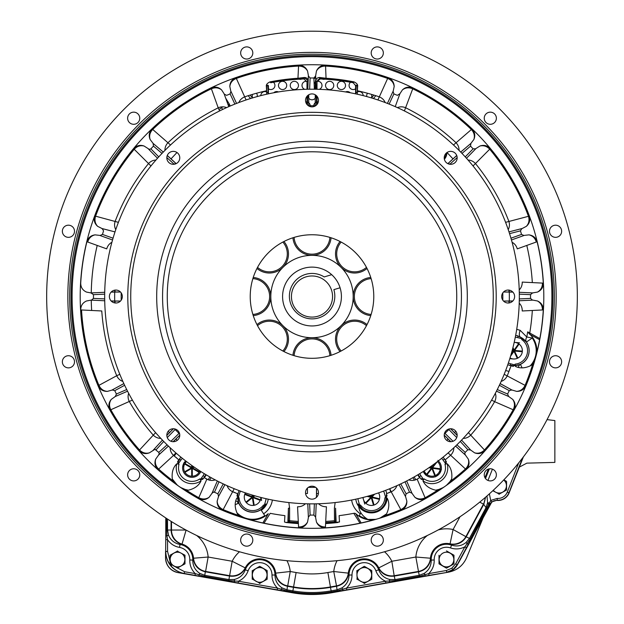 <?xml version="1.0" encoding="UTF-8"?>
<svg xmlns="http://www.w3.org/2000/svg" width="624" height="624" viewBox="0 0 624 624"><rect width="100%" height="100%" fill="white"/><g stroke="black" fill="none" stroke-linecap="round" stroke-linejoin="round"><path stroke-width="0.94" d="M270.8 82.742L270.8 82.742A217.729 217.729 0 0 1 303.943 78.959L304.84 78.047L297.976 78.491A218.486 218.486 0 0 0 270.028 82.111L270.8 82.742A217.729 217.729 0 0 1 303.943 78.959L306.992 81.892L306.992 89.271L306.992 81.892L308.155 80.699L304.84 78.047A1.763 1.435 86 0 1 303.802 77.54C306.275 77.321 307.726 78.374 308.155 80.699L308.389 75.512L307.546 71.035C305.651 67.759 302.656 66.105 298.561 66.074L298.459 65.255A231.676 231.676 0 0 0 236.005 77.68L246.098 99.965M377.902 99.965L387.995 77.68A231.676 231.676 0 0 0 325.541 65.255L326.04 78.257L320.198 77.54C317.725 77.321 316.274 78.374 315.845 80.699L317.008 81.892L317.008 89.271L317.008 81.892L320.057 78.959A217.729 217.729 0 0 1 353.2 82.742L353.972 82.111A218.486 218.486 0 0 0 326.024 78.491L319.16 78.047L320.057 78.959A217.729 217.729 0 0 1 353.2 82.742L355.586 85.628L355.586 93.842L355.586 85.628L353.2 82.742M148.231 148.762L157.513 158.262L148.231 148.762L149.69 149.354L150.891 148.855L153.442 146.117L153.161 143.473L150.119 139.487C149.019 135.868 149.854 132.545 152.615 129.527L151.983 129.004C149.136 132.093 148.512 135.587 150.119 139.487M306.992 104.489L306.992 96.283L306.992 104.489M539.822 338.59L527.686 331.843A218.564 218.564 0 0 1 526.781 336.991L520.166 330.322L516.719 329.308M176.225 453.211L174.307 456.05M177.809 463.164L178.37 461.776A14.945 14.945 0 0 0 177.824 463.187M235.248 504.683L238.758 503.155L237.721 495.643A14.945 14.945 0 0 0 237.65 497.149M383.339 540.095A6.068 6.068 0 0 1 377.27 546.172A6.068 6.068 0 0 1 371.194 540.095A6.068 6.068 0 0 1 377.27 534.027A6.068 6.068 0 0 1 383.339 540.095M252.806 540.095A6.068 6.068 0 0 1 246.73 546.172A6.068 6.068 0 0 1 240.661 540.095A6.068 6.068 0 0 1 246.73 534.027A6.068 6.068 0 0 1 252.806 540.095M139.76 474.841A6.068 6.068 0 0 1 133.692 480.909A6.068 6.068 0 0 1 127.624 474.841A6.068 6.068 0 0 1 133.692 468.772A6.068 6.068 0 0 1 139.76 474.841M496.376 474.841A6.068 6.068 0 0 1 490.308 480.909A6.068 6.068 0 0 1 484.24 474.841A6.068 6.068 0 0 1 490.308 468.772A6.068 6.068 0 0 1 496.376 474.841M561.639 361.803A6.068 6.068 0 0 1 555.563 367.871A6.068 6.068 0 0 1 549.494 361.803A6.068 6.068 0 0 1 555.563 355.727A6.068 6.068 0 0 1 561.639 361.803M74.506 361.803A6.068 6.068 0 0 1 68.437 367.871A6.068 6.068 0 0 1 62.361 361.803A6.068 6.068 0 0 1 68.437 355.727A6.068 6.068 0 0 1 74.506 361.803M74.506 231.262A6.068 6.068 0 0 1 68.437 237.338A6.068 6.068 0 0 1 62.361 231.262A6.068 6.068 0 0 1 68.437 225.194A6.068 6.068 0 0 1 74.506 231.262M561.639 231.262A6.068 6.068 0 0 1 555.563 237.338A6.068 6.068 0 0 1 549.494 231.262A6.068 6.068 0 0 1 555.563 225.194A6.068 6.068 0 0 1 561.639 231.262M496.376 118.225A6.068 6.068 0 0 1 490.308 124.293A6.068 6.068 0 0 1 484.24 118.225A6.068 6.068 0 0 1 490.308 112.156A6.068 6.068 0 0 1 496.376 118.225M139.76 118.225A6.068 6.068 0 0 1 133.692 124.293A6.068 6.068 0 0 1 127.624 118.225A6.068 6.068 0 0 1 133.692 112.156A6.068 6.068 0 0 1 139.76 118.225M252.806 52.97A6.068 6.068 0 0 1 246.73 59.038A6.068 6.068 0 0 1 240.661 52.97A6.068 6.068 0 0 1 246.73 46.894A6.068 6.068 0 0 1 252.806 52.97M383.339 52.97A6.068 6.068 0 0 1 377.27 59.038A6.068 6.068 0 0 1 371.194 52.97A6.068 6.068 0 0 1 377.27 46.894A6.068 6.068 0 0 1 383.339 52.97M46.667 296.533A265.333 265.333 0 0 1 312 31.2A265.333 265.333 0 0 1 577.333 296.533A265.333 265.333 0 0 1 312 561.865A265.333 265.333 0 0 1 46.667 296.533M556.156 296.533A244.156 244.156 0 0 1 312 540.688A244.156 244.156 0 0 1 67.844 296.533A244.156 244.156 0 0 1 312 52.377A244.156 244.156 0 0 1 556.156 296.533M71.074 296.533A240.926 240.926 0 0 1 312 55.606A240.926 240.926 0 0 1 552.926 296.533A240.926 240.926 0 0 1 312 537.459A240.926 240.926 0 0 1 71.074 296.533M551.905 296.533A239.905 239.905 0 0 0 312 56.628A239.905 239.905 0 0 0 72.095 296.533A239.905 239.905 0 0 0 312 536.437A239.905 239.905 0 0 0 551.905 296.533M543.8 296.533A231.8 231.8 0 0 1 312 528.333A231.8 231.8 0 0 1 80.2 296.533A231.8 231.8 0 0 1 312 64.732A231.8 231.8 0 0 1 543.8 296.533M468.39 432.643L484.466 449.99C481.541 452.86 478.257 453.812 474.599 452.837L470.512 449.935L467.86 449.74L465.208 452.392L464.747 453.547L465.403 455.044L455.59 446.082M453.827 447.751A9.415 8.135 -47.6 0 1 450.45 455.395A210.725 210.725 0 0 1 445.154 459.857L446.441 461.807L445.637 463.741A214.055 214.055 0 0 1 444.982 464.264L447.205 463.772A15.764 15.764 0 0 1 422.908 480.784L424.133 478.865A214.055 214.055 0 0 1 423.423 479.302L421.333 479.396L419.936 477.516A210.725 210.725 0 0 1 417.136 479.154A9.415 8.135 -23.4 0 1 408.806 479.864M224.921 484.684L218.564 496.353L217.877 493.779L213.829 491.985L212.066 493.178L209.141 497.258C206.006 499.364 202.589 499.543 198.892 497.78L198.572 498.545C202.363 500.362 205.889 499.933 209.141 497.258M180.898 457.142L179.377 459.053L180.898 460.122L178.363 463.741L177.559 461.807L178.846 459.857A210.725 210.725 0 0 1 173.55 455.395L158.036 469.646A231.676 231.676 0 0 0 177.083 484.871L172.318 478.99A22.597 22.597 0 0 0 174.08 481.658A230.849 230.849 0 0 1 158.582 469.03M205.92 474.661L204.641 476.744L203.112 475.675A13.564 13.564 0 0 0 204.274 473.671M168.41 446.082L158.597 455.044L159.253 453.547L158.792 452.392L154.986 449.28L149.401 452.837C145.743 453.812 142.459 452.86 139.534 449.99L155.61 432.643M505.596 222.347L528.458 216.302C529.628 220.225 528.918 223.571 526.344 226.34L522.304 228.454L508.989 231.878L521.859 228.595L520.447 230.849L509.558 233.641M453.484 144.986L471.385 129.527C474.146 132.545 474.981 135.868 473.881 139.487L470.839 143.473L470.558 146.117L473.109 148.855L475.769 148.762L466.471 158.254L475.769 148.762M473.881 139.487C475.488 135.603 474.872 132.109 472.017 129.004L471.346 129.496L471.916 128.903A231.676 231.676 0 0 0 413.018 88.039L404.399 110.939M397.433 107.632A9.415 8.135 19.9 0 1 405.787 107.827A210.725 210.725 0 0 1 455.902 142.6A9.415 8.135 -130.4 0 1 459.022 150.353M456.76 155.438L447.837 163.644M447.034 152.506L452.962 158.863M413.018 88.039L412.612 88.756C408.814 87.22 405.413 87.602 402.41 89.903L399.922 93.717L395.234 106.649M412.877 87.976C408.985 86.393 405.499 87.032 402.41 89.903M150.953 165.961L133.622 148.699A231.676 231.676 0 0 0 94.786 215.966L118.404 222.347M155.922 160.064A9.415 8.135 -44.4 0 0 148.403 163.714A210.725 210.725 0 0 0 115.175 221.263A9.415 8.135 -75.6 0 0 115.775 229.601M100.027 235.505L112.538 239.983L100.027 235.505L102.461 234.429L103.553 230.849L102.141 228.595L97.656 226.34C95.082 223.571 94.372 220.225 95.542 216.302M102.141 228.595L115.011 231.894L101.696 228.454M133.715 148.59L134.285 149.191C137.101 146.219 140.353 145.158 144.043 146C140.057 144.667 136.617 145.532 133.715 148.59L133.622 148.699M147.888 148.442L144.043 146M228.782 106.642L224.078 93.717L221.59 89.903C218.517 87.04 215.03 86.393 211.123 87.976L211.341 88.78L210.982 88.039A231.676 231.676 0 0 0 152.084 128.903L170.516 144.986M221.59 89.903C218.587 87.602 215.186 87.22 211.388 88.756L218.213 107.827A9.415 8.135 -19.9 0 1 226.567 107.632M307.78 89.248L308.389 75.98L310.128 77.992L313.872 77.992L315.611 75.98L316.454 71.035C318.349 67.759 321.344 66.105 325.439 66.074M314.379 89.224L313.872 77.992M298.561 66.074L297.96 78.257A218.72 218.72 0 0 0 269.989 81.884C267.134 83.218 265.941 84.809 266.393 86.642L266.581 90.761A210.725 210.725 0 0 0 244.889 96.782A9.415 8.135 -25.1 0 0 238.836 102.547M236.223 78.468C232.456 80.067 230.318 82.742 229.819 86.494L230.755 90.956L236.574 103.412L230.755 90.956M297.96 78.257L303.802 77.54M218.993 109.59L222.69 106.837M221.77 107.968L222.604 109.473M230.053 106.096L229.811 105.097A7.059 2.863 159.7 0 1 228.392 105.565M229.811 105.097L229.297 104.029A7.059 3.159 150 0 1 228.056 104.637M229.297 104.029L225.865 98.444A7.059 4.852 150 0 1 225.826 98.467M248.586 519.363L256.16 519.433A22.597 22.597 0 0 1 246.168 518.786A22.597 22.597 0 0 0 248.586 519.363A231.676 231.676 0 0 0 298.459 527.81L298.607 527.818C302.812 527.795 305.791 525.86 307.546 522.031C305.651 525.307 302.656 526.96 298.561 526.991L297.562 506.758A9.415 8.135 177.4 0 0 305.362 503.747M307.765 503.81L308.389 517.553L307.546 522.031M309.621 503.841L310.128 515.073L308.389 517.085L307.78 503.818M519.215 289.895A9.415 8.135 -87.4 0 0 522.226 282.095L542.459 283.093C542.428 287.188 540.774 290.183 537.498 292.079L532.553 292.921L530.54 294.661L519.308 294.154M529.214 215.966L528.458 216.302L529.214 215.966A231.676 231.676 0 0 0 490.378 148.699L489.746 149.23L490.285 148.59C487.399 145.532 483.959 144.674 479.957 146C483.647 145.158 486.899 146.219 489.715 149.191L473.047 165.961M526.344 226.34C529.487 223.564 530.462 220.147 529.261 216.107M468.078 160.064A9.415 8.135 -135.6 0 1 475.597 163.714A210.725 210.725 0 0 1 508.825 221.263A9.415 8.135 -104.4 0 1 508.225 229.601M479.957 146L476.112 148.442M510.947 238.196L521.539 234.429L523.973 235.505L511.454 239.959L523.973 235.505M537.498 292.079C541.32 290.339 543.247 287.36 543.286 283.14L543.278 282.992A231.676 231.676 0 0 0 537.131 241.862L537.092 241.714C535.844 237.705 533.122 235.42 528.949 234.866C532.631 235.716 535.088 238.103 536.32 242.003L517.265 248.875A9.415 8.135 -109.6 0 0 512.101 242.299M528.949 234.866L524.417 235.373M508.981 290.113L508.981 291.985L503.537 291.985M512.788 292.024L508.981 291.985M503.513 292.016L512.866 292.102M502.819 292.859L502.819 293.779L502.289 293.779M502.289 299.286L502.819 299.286L502.819 293.779M502.819 299.286L502.819 300.206M519.308 298.912L530.54 298.405L532.553 300.144L519.285 300.752L532.553 300.144M504.184 374.314L525.806 385.749A231.676 231.676 0 0 0 535.127 358.894A22.597 22.597 0 0 0 536.414 354.089A231.676 231.676 0 0 0 543.278 310.073L543.286 309.925C543.262 305.721 541.328 302.741 537.498 300.986C540.774 302.882 542.428 305.877 542.459 309.972L522.226 310.97A9.415 8.135 -92.6 0 0 519.215 303.17M537.498 300.986L533.021 300.144M512.866 300.963L503.513 301.049M503.537 301.08L512.788 301.041M508.981 301.08L508.981 302.952M501.158 381.404A9.415 8.135 118.6 0 0 507.281 375.718A210.725 210.725 0 0 0 511.009 365.812L513.287 366.35L514.831 364.939L510.557 363.792L510.097 365.5A15.327 15.327 0 0 1 507.803 364.681M500.152 383.612L511.82 389.969L509.246 390.655L507.608 394.017L508.646 396.466L512.725 399.391C514.831 402.527 515.011 405.943 513.248 409.64L514.012 409.96C515.83 406.169 515.401 402.644 512.725 399.391M497.289 389.555L507.608 394.017M485.113 450.497L484.497 449.951L485.113 450.497A231.676 231.676 0 0 0 513.934 410.085L494.621 401.669A9.415 8.135 113.4 0 0 495.331 393.338M474.599 452.837C478.538 454.303 482.009 453.562 485.012 450.606M316.22 503.818L315.611 517.553L316.454 522.031C318.193 525.853 321.173 527.779 325.393 527.818L325.541 527.81A231.676 231.676 0 0 0 375.406 519.363A22.597 22.597 0 0 0 380.18 517.951L386.568 513.88A22.597 22.597 0 0 1 380.18 517.951A231.676 231.676 0 0 0 401.216 510.338L391.186 491.813A210.725 210.725 0 0 1 386.443 493.67L387.036 495.932L385.663 497.507A214.055 214.055 0 0 1 384.891 497.796L387.153 498.038A15.764 15.764 0 0 1 358.714 506.454C359.237 511.633 362.279 515.962 367.832 519.433L375.406 519.363A22.597 22.597 0 0 1 367.832 519.433M386.568 513.88C389.337 507.983 389.532 502.694 387.153 498.038M385.663 497.507L384.415 493.272A13.564 13.564 0 0 0 383.565 491.111M357.942 498.701A13.564 13.564 0 0 0 358.402 500.978L359.658 505.214A214.055 214.055 0 0 0 360.485 505.027A13.494 13.494 0 0 0 384.891 497.796M367.021 501.322A6.068 6.068 0 0 0 367.45 501.735M372.84 503.022A6.068 6.068 0 0 0 373.417 502.858M377.231 498.841A6.068 6.068 0 0 0 377.372 498.264M315.674 487.352L308.326 487.352M307.453 488.069L307.453 493.514L305.581 493.514M234.218 488.717L222.784 510.338A231.676 231.676 0 0 0 243.82 517.943L237.432 513.88C234.655 507.944 234.468 502.663 236.847 498.03L239.109 497.796A214.055 214.055 0 0 1 238.337 497.507L236.964 495.932L237.557 493.67A210.725 210.725 0 0 1 232.814 491.813A9.415 8.135 -151.4 0 1 227.128 485.69M266.058 498.701A13.564 13.564 0 0 1 265.598 500.978L264.342 505.214A214.055 214.055 0 0 1 263.515 505.019A13.494 13.494 0 0 1 239.109 497.796M240.435 491.111A13.564 13.564 0 0 0 239.585 493.272L238.337 497.507M247.026 494.692A6.068 6.068 0 0 0 246.815 495.253M247.697 500.721A6.068 6.068 0 0 0 248.079 501.181M253.25 503.162A6.068 6.068 0 0 0 253.843 503.069M258.149 499.574A6.068 6.068 0 0 0 258.359 499.013M222.643 510.284L223.049 509.558C219.391 507.733 217.417 504.933 217.152 501.158C217.043 505.362 218.876 508.404 222.643 510.284L222.784 510.338M218.564 496.353L217.152 501.158M177.083 484.871A22.597 22.597 0 0 0 181.163 487.726A231.676 231.676 0 0 0 198.448 498.467L206.864 479.154A9.415 8.135 -156.6 0 0 215.194 479.864M157.927 469.544L158.543 468.998C155.672 466.073 154.721 462.79 155.696 459.131C154.229 463.07 154.97 466.541 157.927 469.544L158.036 469.646M173.207 441.698L175.929 439.039L177.247 440.357M175.89 452.923L173.55 455.395A9.415 8.135 -132.4 0 1 170.173 447.751M81.541 309.972L80.722 310.073A231.676 231.676 0 0 0 98.194 385.749L116.719 375.718A210.725 210.725 0 0 1 101.774 310.97L81.541 309.972M98.194 385.749L98.249 385.889C100.121 389.649 103.155 391.482 107.375 391.381L111.766 390.172L123.848 383.612M98.249 385.889L98.974 385.476C100.799 389.142 103.6 391.115 107.375 391.381M119.816 374.314L116.719 375.718A9.415 8.135 -118.6 0 0 122.842 381.404M115.019 290.113L115.019 291.985L111.212 292.024M104.692 294.154L93.46 294.661L90.979 292.921L104.723 292.297L91.447 292.921M111.134 292.102L120.487 292.016M121.181 300.206L121.181 292.859M91.447 300.144L104.723 300.768L91.447 300.144L93.46 298.405L104.692 298.912M111.212 301.041L115.019 301.08L115.019 302.952M120.487 301.049L111.134 300.963M127.546 391.186L115.354 396.466L116.392 394.017L114.754 390.655L112.18 389.969M116.392 394.017L126.711 389.555M132.389 400.085L110.066 410.085A231.676 231.676 0 0 0 138.887 450.497L139.534 449.99M168.176 431.285L169.494 432.604L166.834 435.326M128.669 393.338A9.415 8.135 -113.4 0 0 129.379 401.669A210.725 210.725 0 0 0 153.137 434.975A9.415 8.135 -137.6 0 0 160.781 438.36M109.988 409.96L110.752 409.64C108.989 405.943 109.169 402.527 111.275 399.391C108.607 402.628 108.178 406.154 109.988 409.96L110.066 410.085M115.354 396.466L111.275 399.391M170.96 441.262L179.018 433.407L175.126 429.515L167.271 437.572M158.597 455.044L155.696 459.131M206.864 479.154A210.725 210.725 0 0 1 204.064 477.516L202.667 479.396L200.577 479.302A214.055 214.055 0 0 1 199.867 478.865L201.084 480.784A15.764 15.764 0 0 1 176.795 463.772L179.018 464.264A214.055 214.055 0 0 1 178.363 463.741M176.795 463.772C173.066 467.407 171.577 472.477 172.318 478.99M179.041 486.408A22.597 22.597 0 0 0 181.163 487.726L185.211 489.45A22.597 22.597 0 0 0 188.323 490.191C194.665 488.686 198.916 485.55 201.084 480.784M198.845 497.749A230.849 230.849 0 0 1 185.211 489.45L188.323 490.191M200.577 479.302L203.112 475.675M318.638 503.747A9.415 8.135 -177.4 0 0 326.438 506.758L325.439 526.991C321.344 526.96 318.349 525.307 316.454 522.031M315.611 517.085L313.872 515.073L314.379 503.841M316.508 497.32L316.547 493.514L318.419 493.514M316.516 488.046L316.43 497.398M396.872 485.69A9.415 8.135 -28.6 0 1 391.186 491.813L389.782 488.717M406.848 501.158C406.583 504.933 404.609 507.733 400.951 509.558L401.357 510.284C405.116 508.412 406.949 505.378 406.848 501.158L405.639 496.766L399.079 484.684M417.136 479.154L425.108 497.78C421.411 499.543 417.994 499.364 414.859 497.258L411.934 493.178L409.484 492.141L406.123 493.779L405.436 496.353M425.155 497.749L425.552 498.467A231.676 231.676 0 0 0 442.837 487.726L438.789 489.45A22.597 22.597 0 0 1 435.677 490.199L438.789 489.45A230.849 230.849 0 0 1 425.155 497.749L425.552 498.467M414.859 497.258C418.096 499.925 421.621 500.354 425.428 498.545M444.951 486.416A22.597 22.597 0 0 1 442.837 487.726A22.597 22.597 0 0 0 446.909 484.871A231.676 231.676 0 0 0 465.964 469.646L466.073 469.544C469.03 466.557 469.771 463.086 468.304 459.131C469.279 462.79 468.328 466.073 465.457 468.998L448.11 452.923M445.154 459.857L443.102 457.142M445.637 463.741L443.102 460.122A13.564 13.564 0 0 0 441.62 458.344M418.08 474.661L419.359 476.744L420.888 475.675L423.423 479.302M444.623 459.053L443.102 460.122M444.226 435.185L448.071 439.039L446.753 440.357M448.071 439.039L450.793 441.698M468.304 459.131L465.403 455.044M444.608 433.033L453.04 441.262M456.729 437.572L448.5 429.14M455.824 431.285L454.506 432.604L450.653 428.758M491.611 400.085L494.621 401.669A210.725 210.725 0 0 1 470.863 434.975A9.415 8.135 -42.4 0 1 463.219 438.36M457.166 435.326L454.506 432.604M508.646 396.466L496.454 391.186M511.82 389.969L516.625 391.381C520.4 391.115 523.201 389.142 525.026 385.476M515.642 335.447A15.327 15.327 0 0 1 518.029 335.891L517.577 337.592A13.564 13.564 0 0 0 515.299 337.186M517.577 337.592L521.851 338.738A214.055 214.055 0 0 1 521.687 339.542A13.494 13.494 0 0 1 515.096 364.127A214.055 214.055 0 0 1 514.831 364.939M517.795 345.899A6.068 6.068 0 0 0 517.304 345.556M516.352 356.32A6.068 6.068 0 0 0 516.89 356.062M520.081 351.523A6.068 6.068 0 0 0 520.127 350.93M535.127 358.894L531.227 365.391C525.361 368.316 520.088 368.644 515.401 366.389L515.096 364.127M516.625 391.381C520.829 391.49 523.871 389.657 525.751 385.889L525.806 385.749M465.964 469.646L465.457 468.998M465.418 469.03A230.849 230.849 0 0 1 449.92 481.658L451.682 478.99A22.597 22.597 0 0 1 449.92 481.658L446.909 484.871M451.682 478.99C452.431 472.516 450.941 467.438 447.205 463.772M422.908 480.784C425.053 485.527 429.304 488.67 435.677 490.199M313.872 515.073L310.128 515.073M308.389 517.085L308.389 517.553M243.82 517.943A22.597 22.597 0 0 0 246.16 518.786A22.597 22.597 0 0 1 237.432 513.88M236.769 512.632A22.144 22.144 0 0 0 264.802 515.603L260.91 509.714A15.093 15.093 0 0 1 238.758 503.155A7.059 4.774 157.4 0 0 235.81 500.986M237.658 497.562A14.945 14.945 0 0 0 265.871 503.981L260.91 509.714M239.132 490.628A14.945 14.945 0 0 0 237.721 495.643A7.059 3.432 -173.8 0 0 237.362 494.411M235.786 492.991A7.059 3.432 -173.8 0 0 232.955 491.868M201.287 479.614A14.945 14.945 0 0 0 202.418 478.616A7.059 3.432 45.3 0 1 203.611 478.124M205.702 478.483A7.059 3.432 45.3 0 1 207.792 479.599M202.418 478.616L201.31 479.622M179.767 459.326A14.945 14.945 0 0 0 178.37 461.776A7.059 3.432 -155.3 0 0 178.425 460.489M177.38 458.648A7.059 3.432 -155.3 0 0 175.048 456.69M209.516 480.16L211.201 477.703M262.86 522.935L268.265 513.669L265.668 515.783A22.799 22.799 0 0 1 250.06 519.776M336.102 521.188L335.572 520.712L335.572 508.186L336.102 521.188A1.178 1.178 -47.9 0 1 335.041 522.358L339.495 522.015L339.097 515.642A220.779 220.779 0 0 0 353.785 513.318L360.001 523.177M335.572 520.712A1.178 1.178 -47.9 0 1 334.511 521.882L335.041 522.358M335.15 502.562L334.394 508.186L334.511 521.882A226.473 226.473 0 0 1 325.658 522.592M298.288 521.414A225.295 225.295 0 0 1 289.606 520.712L289.489 521.882A1.178 1.178 47.9 0 1 288.428 520.712L287.898 521.188L288.428 508.186L288.428 520.712L289.606 520.712L289.606 508.186L288.428 508.186M298.381 523.411A227.292 227.292 0 0 1 286.049 522.335L288.959 522.358A1.178 1.178 47.9 0 1 287.898 521.188M288.959 522.358L289.489 521.882A226.473 226.473 0 0 0 298.342 522.592M286.049 522.335L286.026 522.491A227.448 227.448 0 0 0 298.389 523.575M263.999 523.177L270.215 513.318A220.779 220.779 0 0 0 284.903 515.642L284.505 522.015L286.026 522.491M361.132 522.935L355.735 513.669L358.332 515.783A22.799 22.799 0 0 0 373.932 519.776M353.785 513.318A2.356 2.036 -19.2 0 1 355.735 513.669M366.623 518.755A22.144 22.144 0 0 1 359.198 515.603L360.984 512.889M362.723 510.268L363.09 509.714L358.129 503.981A14.945 14.945 0 0 0 386.342 497.57M386.373 497.57L385.242 503.155L385.866 503.42M386.35 497.149A14.945 14.945 0 0 0 386.279 495.643L386.373 497.133M386.279 495.643A7.059 3.432 -6.2 0 1 386.638 494.411M388.214 492.991A7.059 3.432 -6.2 0 1 391.045 491.868M363.09 509.714A15.093 15.093 0 0 0 385.242 503.155A7.059 4.774 22.6 0 1 386.498 501.704M412.799 477.703L414.484 480.16M522.07 367.809L520.455 364.361L514.917 365.641A14.945 14.945 0 0 0 517.936 336.258M518.372 367.349A7.059 4.774 65.9 0 1 520.455 364.361A15.093 15.093 0 0 0 526.438 342.053L532.225 338.013L526.781 336.991A7.059 4.774 -35.8 0 0 526.438 342.053L520.58 337.241A7.059 3.432 -64.7 0 1 520.166 330.322M373.394 98.506L375.827 95.706M371.717 94.442L371.717 97.828L373.784 95.066M250.216 95.066L252.338 97.82A207.48 207.48 0 0 0 252.283 97.828L252.283 94.442M530.002 366.07A22.144 22.144 0 0 0 532.225 338.013A224.094 224.094 0 0 0 532.389 337.116A22.799 22.799 0 0 1 536.788 352.607M532.389 337.116L530.213 334.573L539.612 339.729M529.846 334.464L527.686 331.843M514.472 365.656L512.975 365.594A14.945 14.945 0 0 0 514.488 365.633M510.198 365.126A14.945 14.945 0 0 0 512.975 365.594A7.059 3.432 94.7 0 0 511.75 365.992M510.377 367.598A7.059 3.432 94.7 0 0 509.332 370.461M505.666 370.539L508.981 371.374M422.69 479.622L421.582 478.616A14.945 14.945 0 0 0 422.713 479.614M446.176 463.187A14.945 14.945 0 0 0 445.63 461.776L446.191 463.164M445.63 461.776A7.059 3.432 -24.7 0 1 445.575 460.489M248.173 95.706L250.606 98.506M315.674 105.713L308.326 105.713M385.164 102.547A9.415 8.135 25.1 0 0 379.111 96.782A210.725 210.725 0 0 0 357.419 90.761L357.607 86.642C358.059 84.809 356.866 83.226 354.011 81.884A218.72 218.72 0 0 0 326.04 78.257M388.136 77.727L387.777 78.468C391.544 80.067 393.682 82.742 394.181 86.494C394.033 82.298 392.02 79.373 388.136 77.727L387.995 77.68M393.245 90.956L387.41 103.412L393.245 90.956L394.181 86.494M393.065 91.385L393.9 93.912L389.134 104.091M355.852 93.896L356.164 85.145L355.586 85.628M315.611 75.98L316.22 89.248M316.43 95.667L316.516 105.019M357.349 94.232L357.349 85.628L356.148 85.628M357.349 85.628L357.193 84.419M320.089 78.109L320.112 77.524M315.884 81.892L315.245 81.892L315.245 89.232M268.414 85.628L268.414 93.842L268.414 85.628L267.836 85.145L268.148 93.896M266.807 84.419L266.651 85.628L267.852 85.628M303.896 77.641L303.911 78.109M307.484 105.019L307.57 95.667M308.389 75.98L308.389 75.512M234.866 104.091L230.1 93.912L230.935 91.385M176.966 152.506L171.038 158.863L167.24 155.438M219.601 110.939L218.213 107.827A210.725 210.725 0 0 0 168.098 142.6A9.415 8.135 -49.6 0 0 164.978 150.353M174.174 164.252L166.842 157.56M102.461 234.429L113.053 238.196M111.899 242.299A9.415 8.135 -70.4 0 0 106.735 248.875L87.68 242.003C88.912 238.103 91.369 235.716 95.051 234.866C90.886 235.412 88.171 237.697 86.908 241.714L86.869 241.862A231.676 231.676 0 0 0 80.722 282.992L80.714 283.14C80.738 287.344 82.672 290.324 86.502 292.079L90.979 292.921M99.583 235.373L95.051 234.866M94.786 215.966L94.739 216.107C93.53 220.132 94.505 223.54 97.656 226.34M224.258 94.146L226.637 95.339L230.1 93.912M236.005 77.68L235.864 77.727C231.988 79.357 229.975 82.282 229.819 86.494M307.546 71.035C305.807 67.213 302.827 65.286 298.607 65.247L298.459 65.255M325.541 65.255L325.393 65.247C321.188 65.27 318.209 67.205 316.454 71.035M393.9 93.912L397.363 95.339L399.922 93.717M522.304 228.454L521.859 228.595M520.447 230.849L521.539 234.429M530.54 294.661L530.54 298.405M138.887 450.497L138.988 450.606C141.976 453.562 145.447 454.303 149.401 452.837M90.979 300.144L86.502 300.986C82.68 302.726 80.753 305.705 80.714 309.925L80.722 310.073M93.46 298.405L93.46 294.661M457.158 157.56L449.826 164.252M446.901 152.591L444.382 159.253A10 10 0 0 0 446.901 152.591M289.606 508.186L288.85 502.562M333.684 78.889A4.118 4.118 0 0 0 334.597 79.217M335.611 79.326A4.118 4.118 0 0 0 336.57 79.193M322.288 79.053A4.118 4.118 0 0 0 324.831 79.186M313.911 78.858A4.118 4.118 0 0 0 315.666 77.087M299.169 79.186A4.118 4.118 0 0 0 301.712 79.053M287.43 79.193A4.118 4.118 0 0 0 288.389 79.326M289.403 79.217A4.118 4.118 0 0 0 290.316 78.889M307.889 95.386A4.118 4.118 0 0 0 312 99.801A4.118 4.118 0 0 0 316.111 95.386M350.579 82.251A4.118 4.118 0 0 0 351.304 89.107A4.118 4.118 0 0 0 355.586 88.787M337.295 85.441A4.118 4.118 0 0 0 341.414 89.56A4.118 4.118 0 0 0 345.532 85.441A4.118 4.118 0 0 0 341.414 81.323A4.118 4.118 0 0 0 337.295 85.441M325.533 85.441A4.118 4.118 0 0 0 329.651 89.56A4.118 4.118 0 0 0 333.77 85.441A4.118 4.118 0 0 0 329.651 81.323A4.118 4.118 0 0 0 325.533 85.441M314.301 87.477A4.118 4.118 0 0 0 316.212 89.209M319.231 89.333A4.118 4.118 0 0 0 322 85.441A4.118 4.118 0 0 0 317.047 81.409M306.953 81.409A4.118 4.118 0 0 0 302 85.441A4.118 4.118 0 0 0 304.769 89.333M290.23 85.441A4.118 4.118 0 0 0 294.349 89.56A4.118 4.118 0 0 0 298.467 85.441A4.118 4.118 0 0 0 294.349 81.323A4.118 4.118 0 0 0 290.23 85.441M278.468 85.441A4.118 4.118 0 0 0 282.586 89.56A4.118 4.118 0 0 0 286.705 85.441A4.118 4.118 0 0 0 282.586 81.323A4.118 4.118 0 0 0 278.468 85.441M266.854 84.326A4.118 4.118 0 0 0 266.705 85.628M268.414 88.787A4.118 4.118 0 0 0 274.934 85.441A4.118 4.118 0 0 0 273.421 82.251M268.133 93.085A4.118 4.118 0 0 0 260.816 95.628M310.229 105.713A4.118 4.118 0 0 0 307.492 102.032M306.992 101.891A4.118 4.118 0 0 0 305.69 101.821M318.31 101.821A4.118 4.118 0 0 0 317.008 101.891M316.508 102.032A4.118 4.118 0 0 0 313.771 105.713M315.791 81.892A4.118 4.118 0 0 0 314.129 83.741M278.437 91.946A4.118 4.118 0 0 0 273.796 92.758M350.204 92.758A4.118 4.118 0 0 0 345.563 91.946M363.184 95.628A4.118 4.118 0 0 0 355.867 93.085M367.505 93.249A4.118 4.118 0 0 0 366.818 96.587M256.495 93.249A4.118 4.118 0 0 1 257.182 96.587M312 325.946A29.414 29.414 0 0 0 341.414 296.533A29.414 29.414 0 0 0 312 267.119A29.414 29.414 0 0 0 282.586 296.533A29.414 29.414 0 0 0 312 325.946M312 255.349A41.184 41.184 0 0 0 270.816 296.533A41.184 41.184 0 0 0 312 337.717A41.184 41.184 0 0 0 353.184 296.533A41.184 41.184 0 0 0 312 255.349M312 358.309A61.776 61.776 0 0 0 373.776 296.533A61.776 61.776 0 0 0 312 234.757A61.776 61.776 0 0 0 250.224 296.533A61.776 61.776 0 0 0 312 358.309M312 480.737A184.205 184.205 0 0 0 496.205 296.533A184.205 184.205 0 0 0 312 112.328A184.205 184.205 0 0 0 127.795 296.533A184.205 184.205 0 0 0 312 480.737M173.3 151.367A6.474 6.474 0 0 1 179.774 157.833A6.474 6.474 0 0 1 173.3 164.307A6.474 6.474 0 0 1 166.834 157.833A6.474 6.474 0 0 1 173.3 151.367M450.7 151.367A6.474 6.474 0 0 1 457.166 157.833A6.474 6.474 0 0 1 450.7 164.307A6.474 6.474 0 0 1 444.226 157.833A6.474 6.474 0 0 1 450.7 151.367M508.147 290.059A6.474 6.474 0 0 1 514.621 296.533A6.474 6.474 0 0 1 508.147 303.007A6.474 6.474 0 0 1 501.673 296.533A6.474 6.474 0 0 1 508.147 290.059M450.7 428.758A6.474 6.474 0 0 1 457.166 435.232A6.474 6.474 0 0 1 450.7 441.698A6.474 6.474 0 0 1 444.226 435.232A6.474 6.474 0 0 1 450.7 428.758M173.3 428.758A6.474 6.474 0 0 1 179.774 435.232A6.474 6.474 0 0 1 173.3 441.698A6.474 6.474 0 0 1 166.834 435.232A6.474 6.474 0 0 1 173.3 428.758M115.853 290.059A6.474 6.474 0 0 1 122.327 296.533A6.474 6.474 0 0 1 115.853 303.007A6.474 6.474 0 0 1 109.379 296.533A6.474 6.474 0 0 1 115.853 290.059M312 89.209A207.324 207.324 0 0 0 104.676 296.533A207.324 207.324 0 0 0 312 503.857A207.324 207.324 0 0 0 519.324 296.533A207.324 207.324 0 0 0 312 89.209M312 486.205A6.474 6.474 0 0 1 318.474 492.679A6.474 6.474 0 0 1 312 499.153A6.474 6.474 0 0 1 305.526 492.679A6.474 6.474 0 0 1 312 486.205M312 93.912A6.474 6.474 0 0 1 318.474 100.386A6.474 6.474 0 0 1 312 106.86A6.474 6.474 0 0 1 305.526 100.386A6.474 6.474 0 0 1 312 93.912M253.243 315.588A19.118 19.118 0 0 0 270.816 296.533A19.118 19.118 0 0 0 253.243 277.477M283.928 351.562A19.118 19.118 0 0 0 282.883 325.658A19.118 19.118 0 0 0 256.971 324.605M331.055 355.29A19.118 19.118 0 0 0 312 337.717A19.118 19.118 0 0 0 292.945 355.29M367.029 324.605A19.118 19.118 0 0 0 341.125 325.65A19.118 19.118 0 0 0 340.072 351.562M370.757 277.477A19.118 19.118 0 0 0 353.184 296.533A19.118 19.118 0 0 0 370.757 315.588M340.072 241.504A19.118 19.118 0 0 0 341.117 267.407A19.118 19.118 0 0 0 367.029 268.46A19.118 19.118 0 0 1 341.125 267.415A19.118 19.118 0 0 1 340.072 241.504M292.945 237.775A19.118 19.118 0 0 0 312 255.349A19.118 19.118 0 0 0 331.055 237.775A19.118 19.118 0 0 1 312 255.349A19.118 19.118 0 0 1 292.945 237.775M256.971 268.46A19.118 19.118 0 0 0 282.875 267.415A19.118 19.118 0 0 0 283.928 241.504A19.118 19.118 0 0 1 282.883 267.407A19.118 19.118 0 0 1 256.971 268.46M358.714 506.47A15.756 15.756 0 0 1 355.789 499.177M485.199 497.539A14.641 14.641 93.3 0 1 483.444 504.122L479.739 502.117M485.573 497.219L483.826 504.239L483.444 504.122L465.972 536.476A14.641 14.633 155.4 0 1 449.951 543.816A16.099 16.099 0 0 0 430.451 558.223L430.755 558.379C429.78 565.578 425.763 570.047 418.681 571.787L418.657 571.678C425.74 569.954 429.772 565.523 430.755 558.379L431.223 560.095L434.21 559.985C434.32 565.313 432.479 569.86 428.704 573.62L446.394 570.5L451.807 568.214L455.684 563.8L464.833 546.858L470.395 538.879L490.706 500.448L497.242 498.42A9.953 9.953 0 0 0 507.273 492.118L518.677 462.922M336.57 586.264L330.502 587.34L331.118 590.858L336.976 589.82L341.944 587.902C346.554 584.852 348.917 580.562 349.027 575.024A15.28 15.28 0 0 1 378.69 569.798C380.695 574.961 384.376 578.191 389.75 579.47L395.078 579.579L419.195 575.328L415.857 557.029L430.451 558.223A14.641 14.633 132.3 0 1 418.4 571.444L394.376 575.679A14.641 14.633 -153.2 0 1 378.721 567.77A16.099 16.099 0 0 0 348.309 573.136L348.613 573.292C347.474 580.281 343.457 584.602 336.57 586.264L336.554 586.154C343.442 584.516 347.467 580.226 348.613 573.292L349.027 575.024L352.014 575.008C351.975 580.141 350.126 584.509 346.484 588.112L385.554 581.225L395.265 580.632L419.383 576.381L428.704 573.62L429.016 575.383L425.03 576.077L425.084 574.915L424.164 573.401C428.914 570.242 431.27 565.804 431.223 560.095A15.28 15.28 0 0 1 451.511 545.103L450.528 547.927A12.293 12.293 0 0 0 434.21 559.985M522.506 458.055L508.942 492.773A11.739 11.739 0 0 1 497.102 500.206L491.837 501.844L490.136 503.779L457.259 564.65L452.852 569.665L446.706 572.263L446.394 570.5M173.363 565.773L184.595 571.732L195.296 573.62L204.617 576.381L228.735 580.632L238.446 581.225L277.516 588.112L286.845 590.881L292.695 591.911A111.173 111.173 0 0 0 331.305 591.911L337.155 590.881L346.484 588.112L346.796 589.883L342.81 590.577L342.865 589.415L341.944 587.902M342.81 590.577L331.422 592.574A111.844 111.844 0 0 1 292.578 592.574L184.283 573.495C178.963 572.497 174.541 569.938 171.007 565.835C167.575 561.647 165.828 556.842 165.766 551.429L167.56 551.429L170.04 561.226M418.681 571.787L394.235 576.1C387.208 576.896 381.958 574.205 378.487 568.027L378.69 569.798L375.874 570.796A12.293 12.293 0 0 0 352.014 575.008M268.211 499.177A15.756 15.756 0 0 1 261.284 510.276M238.134 503.42A15.756 15.756 0 0 1 237.502 501.704M367.341 500.978A5.6 5.6 0 0 0 367.778 501.392M372.715 502.585A5.6 5.6 0 0 0 373.285 502.414M376.787 498.732A5.6 5.6 0 0 0 376.927 498.155M385.632 490.339A15.756 15.756 0 0 1 386.763 493.545M419.64 477.688A15.756 15.756 0 0 1 417.83 474.809M247.463 494.855A5.6 5.6 0 0 0 247.252 495.417M248.056 500.432A5.6 5.6 0 0 0 248.43 500.893M253.18 502.702A5.6 5.6 0 0 0 253.765 502.609M257.704 499.403A5.6 5.6 0 0 0 257.923 498.849M483.826 504.239L466.214 536.843L453.094 529.519L459.982 516.766M466.214 536.843L469.451 538.372L466.058 542.482C461.682 545.922 456.83 546.796 451.511 545.103L449.998 544.151C456.986 545.298 462.361 542.849 466.12 536.788L466.214 536.843C462.446 542.888 457.041 545.329 449.998 544.151L453.094 529.519A30.732 30.732 0 0 0 438.173 529.948M384.509 551.764A30.732 30.732 0 0 1 391.833 561.265L378.487 568.027C381.943 574.15 387.192 576.81 394.22 575.991L391.833 561.265L415.857 557.029A30.732 30.732 0 0 1 427.37 535.47M167.528 519.082L167.528 530.026L168.566 535.259C170.765 540.337 174.595 543.41 180.04 544.471A15.28 15.28 0 0 1 192.777 560.095C192.738 565.82 195.086 570.25 199.836 573.401L204.805 575.328L228.922 579.579L232.167 561.265L245.513 568.027C242.057 574.205 236.8 576.896 229.765 576.1L229.78 575.991C236.824 576.802 242.065 574.15 245.513 568.027L245.31 569.798A15.28 15.28 0 0 1 274.973 575.024C275.09 580.57 277.446 584.86 282.056 587.902L287.024 589.82L287.453 586.162L293.522 587.231A106.415 106.415 0 0 0 330.478 587.231L330.502 587.34A106.532 106.532 0 0 1 293.498 587.34L287.43 586.264C280.55 584.61 276.533 580.289 275.387 573.292L275.691 573.136A16.099 16.099 0 0 0 245.279 567.77A14.641 14.633 153.2 0 1 229.624 575.679L205.6 571.444L208.143 557.029L232.167 561.265A30.732 30.732 0 0 1 239.491 551.764M194.984 575.383L195.296 573.62C191.521 569.868 189.68 565.321 189.79 559.985L192.777 560.095L193.245 558.379C194.236 565.531 198.268 569.969 205.335 571.678L205.6 571.444A14.641 14.633 -132.3 0 1 193.549 558.223L208.143 557.029A30.732 30.732 0 0 0 196.63 535.47M470.98 539.198L469.451 538.372L486.034 507.663L483.678 504.278L485.534 497.25M487.57 508.49L486.034 507.663L487.601 502.702L486.993 495.979M394.22 575.991L418.665 571.678M277.204 589.883L277.516 588.112C273.874 584.509 272.033 580.141 271.986 575.008L274.973 575.024L275.387 573.292C276.541 580.234 280.566 584.524 287.446 586.154L287.453 586.162M287.43 586.264L287.703 585.92A14.641 14.633 -133.2 0 1 275.691 573.136L290.246 571.506L296.111 572.536A91.502 91.502 0 0 0 327.889 572.536L333.754 571.506A30.732 30.732 0 0 1 337.069 560.68M228.618 581.295L228.922 579.579L234.25 579.47C239.632 578.183 243.313 574.961 245.31 569.798L248.126 570.796C246.332 575.609 243.103 579.08 238.446 581.225L238.134 582.988M229.757 576.1L205.319 571.787C198.253 570.055 194.228 565.586 193.245 558.379L193.549 558.223A16.099 16.099 0 0 0 182.021 544.089L181.818 544.362C175.118 542.03 171.545 537.326 171.101 530.244L171.21 530.244C171.639 537.326 175.172 542.03 181.818 544.362L180.04 544.471L179.54 547.412C174.486 546.491 170.492 543.917 167.56 539.69L165.766 539.69L165.789 517.943M425.03 576.077L419.5 577.044L419.195 575.328L424.164 573.401M419.5 577.044L389.852 582.278L389.399 581.209L389.75 579.47M389.852 582.278L385.866 582.988L385.554 581.225C380.897 579.088 377.676 575.609 375.874 570.796M281.19 590.577L281.135 589.415L282.056 587.902M234.148 582.278L234.601 581.209L234.25 579.47M198.97 576.077L198.916 574.915L199.836 573.401M166.46 518.388L166.912 535.899L165.781 535.642M168.566 535.259L166.912 535.899L167.56 539.69L167.56 551.429M468.32 544.144L467.204 543.832L466.058 542.482M466.409 547.708L464.833 546.858C460.216 549.198 455.45 549.557 450.528 547.927M522.967 457.447L509.137 492.851A11.957 11.957 0 0 1 497.172 500.425C494.036 500.339 491.673 501.641 490.082 504.325L489.146 503.428M487.601 502.702L489.325 502.952L490.136 503.779M489.395 493.849L490.706 500.448L491.837 501.844M497.242 498.42L497.172 500.425M490.082 504.325L457.392 564.845C455.036 568.979 451.519 571.514 446.846 572.458L331.461 592.8A112.078 112.078 0 0 1 292.539 592.8L184.072 573.674C172.645 570.734 166.468 563.378 165.555 551.608L165.555 557.872C166.163 565.718 170.282 570.625 177.902 572.582A14.945 14.945 0 0 1 165.555 557.872L165.766 539.69M165.789 530.026L171.491 530.033L171.491 521.609M186.108 530.096L182.021 544.089A14.641 14.633 -126.9 0 1 171.491 530.033L185.991 530.033M205.343 571.678L229.78 575.991M327.889 572.536L330.478 587.231L336.554 586.154L333.754 571.506L348.309 573.136A14.641 14.633 133.2 0 1 336.297 585.92L330.431 586.958A106.142 106.142 0 0 1 293.569 586.958L287.703 585.92L290.246 571.506A30.732 30.732 0 0 0 286.931 560.68M466.12 536.788L483.678 504.278M517.522 346.281A5.6 5.6 0 0 0 517.039 345.938M516.149 355.891A5.6 5.6 0 0 0 516.695 355.633M519.613 351.484A5.6 5.6 0 0 0 519.667 350.883M206.17 474.809A15.756 15.756 0 0 1 204.36 477.688M523.372 456.916L510.214 490.097M443.352 573.074L331.461 592.8A112.078 112.078 0 0 1 292.539 592.8L177.902 572.59L184.072 573.674L184.595 571.732M491.595 502.382L459.131 561.748A22.417 22.417 0 0 1 458.383 563.012M547.053 419.632L554.861 420.56L554.861 462.407L526.851 463.141L519.324 467.126M511.017 354.643L511.017 355.391M429.016 575.383L448.656 572.138C457.072 570.375 463.047 565.578 466.588 557.739L483.031 518.045M332.561 296.533A20.561 20.561 0 0 0 312 275.972A20.561 20.561 0 0 0 291.439 296.533A20.561 20.561 0 0 0 312 317.093A20.561 20.561 0 0 0 332.561 296.533M191.708 465.387L191.708 467.384L185.219 463.64A8.018 8.018 0 0 0 184.915 464.155L191.404 467.906L184.915 471.65A8.018 8.018 0 0 0 185.219 472.165L191.708 468.421L191.708 475.917A8.018 8.018 0 0 0 192.301 475.917L192.301 468.421L198.791 472.165A8.018 8.018 0 0 0 199.095 471.65L192.605 467.906L194.072 467.056M193.534 466.674L192.301 467.384L192.301 465.816M184.915 471.65A8.018 8.018 0 0 0 185.219 472.165M184.915 464.155L191.404 467.906M199.781 470.855A8.315 8.315 0 0 1 183.69 467.906A8.315 8.315 0 0 1 186.568 461.612M183.69 467.906L183.69 463.102L186.443 461.51M186.358 461.557L183.69 463.102L183.69 463.874M200.32 471.206L200.32 472.703L200.32 471.206M185.679 460.933A9.415 9.415 0 0 0 184.025 462.907M183.69 463.492A9.415 9.415 0 0 0 190.195 477.142A9.415 9.415 0 0 0 200.717 471.463M261.066 497.5L261.557 500.557M254.015 495.581L252.798 496.571L252.572 495.16M251.932 494.965L252.205 496.665L245.209 493.997A8.018 8.018 0 0 0 244.99 494.559L251.995 497.227L246.184 501.953A8.018 8.018 0 0 0 246.558 502.421L252.369 497.687L253.562 505.089A8.018 8.018 0 0 0 254.147 504.995L252.962 497.593L259.966 500.269A8.018 8.018 0 0 0 260.177 499.707L253.172 497.039L254.717 495.784M260.894 497.461A8.315 8.315 0 0 1 250.224 505.105A8.315 8.315 0 0 1 245.435 492.882M373.472 494.536L371.553 496.548L371.163 495.238M367.107 496.4L370.843 497.305L365.68 502.733A8.018 8.018 0 0 0 366.109 503.147L371.272 497.71L373.394 504.902A8.018 8.018 0 0 0 373.971 504.73L371.849 497.546L379.135 499.301A8.018 8.018 0 0 0 379.275 498.716L371.99 496.961L374.65 494.161M370.594 495.401L370.984 496.72L368.285 496.072M378.565 492.882A8.315 8.315 0 0 1 373.776 505.105A8.315 8.315 0 0 1 363.106 497.461M364.798 504.091L362.856 497.523L364.798 504.091M428.899 467.758L431.441 468.125L426.808 474.014A8.018 8.018 0 0 0 427.276 474.38L431.909 468.491L434.694 475.457A8.018 8.018 0 0 0 435.248 475.231L432.463 468.273L439.881 469.342A8.018 8.018 0 0 0 439.967 468.749L432.549 467.68L437.182 461.799M435.326 463.187L432.081 467.314L431.527 465.933M439.881 469.342A8.018 8.018 0 0 0 439.967 468.749M431.028 466.284L431.527 467.532L429.624 467.259M424.273 470.987A8.315 8.315 0 0 1 424.219 470.855A8.315 8.315 0 0 0 435.084 475.628A8.315 8.315 0 0 0 439.717 464.818A8.315 8.315 0 0 1 435.084 475.628A8.315 8.315 0 0 1 424.273 470.987M424.219 470.863L426.052 475.449L424.219 470.863A8.315 8.315 0 0 0 435.084 475.628A8.315 8.315 0 0 0 437.432 461.612A8.315 8.315 0 0 1 439.717 464.818M437.939 460.356L438.204 461.019M441.496 469.271L435.56 476.822L441.496 469.271M423.283 471.463A9.415 9.415 0 0 0 435.521 476.627A9.415 9.415 0 0 0 438.321 460.933M510.549 356.21L514.012 351.281L517.163 358.082A8.018 8.018 0 0 0 517.709 357.825L514.55 351.031L522.015 351.694A8.018 8.018 0 0 0 522.07 351.101L514.605 350.438L518.911 344.308A8.018 8.018 0 0 0 518.427 343.957L514.114 350.095L512.944 347.568M512.093 350.813L513.521 350.938L511.079 354.416M512.71 348.481L513.575 350.345L512.249 350.228M514.192 342.373A8.315 8.315 0 0 1 522.366 351.125A8.315 8.315 0 0 1 510.019 357.95M513.326 358.972L509.8 358.66M514.199 342.35L519.581 342.833L514.199 342.35M331.695 274.685L324.199 276.931A22.714 22.714 0 0 0 290.254 289.942A22.714 22.714 0 0 0 312.257 318.872A22.714 22.714 0 0 0 333.863 289.637L340.08 287.773M251.277 496.314L251.472 497.024M251.605 497.539L251.776 498.178M503.693 479.989A7.34 7.34 0 0 1 499.091 493.061A7.34 7.34 0 0 1 493.311 490.253M498.927 494.247L506.563 490.027L506.563 481.4L503.841 479.833M492.812 490.721L499.426 494.153M506.563 481.595L506.228 481.205M446.488 552.193A7.34 7.34 0 0 1 453.835 559.533A7.34 7.34 0 0 1 446.488 566.881A7.34 7.34 0 0 1 439.148 559.533A7.34 7.34 0 0 1 446.488 552.193M453.96 555.22L446.488 550.906L453.96 555.22L453.96 563.846L453.96 555.22M446.488 568.16L453.96 563.846L446.488 568.16L439.015 563.846L446.488 568.16M439.015 555.22L439.015 563.846L439.015 555.22M364.299 567.583A7.34 7.34 0 0 1 371.647 574.93A7.34 7.34 0 0 1 364.299 582.27A7.34 7.34 0 0 1 356.959 574.93A7.34 7.34 0 0 1 364.299 567.583M364.135 583.456L371.771 579.244L371.771 570.617L364.299 566.296L356.827 570.804M356.827 579.049L364.634 583.362M356.827 570.617L357.162 579.431M259.701 567.583A7.34 7.34 0 0 1 267.041 574.93A7.34 7.34 0 0 1 259.701 582.27A7.34 7.34 0 0 1 252.353 574.93A7.34 7.34 0 0 1 259.701 567.583M259.529 583.456L267.173 579.244L267.173 570.617L259.701 566.296L252.229 570.804M252.229 579.049L260.029 583.362M252.229 570.617L252.229 579.244M177.512 552.193A7.34 7.34 0 0 1 184.852 559.533A7.34 7.34 0 0 1 177.512 566.881A7.34 7.34 0 0 1 170.165 559.533A7.34 7.34 0 0 1 177.512 552.193M177.341 568.066L184.985 563.846L184.985 555.22L177.177 551.101M177.676 551.008L170.04 555.22L170.04 563.846L177.848 567.973M308.755 105.713L308.755 94.786M530.213 334.573A2.356 2.036 107.7 0 1 529.807 332.631A220.779 220.779 0 0 0 532.334 310.471M91.252 300.16A220.779 220.779 0 0 0 91.666 310.471M114.761 302.913A197.34 197.34 0 0 1 114.715 301.08M114.707 301.018A197.34 197.34 0 0 1 114.707 292.048M554.338 296.533A242.338 242.338 0 0 1 312 538.871A242.338 242.338 0 0 1 69.662 296.533A242.338 242.338 0 0 1 312 54.194A242.338 242.338 0 0 1 554.338 296.533M424.133 478.865A13.494 13.494 0 0 0 444.982 464.264M212.066 493.178L217.347 480.987L211.864 493.6M179.455 459.108A15.327 15.327 0 0 1 181.007 457.228M205.795 474.591A15.327 15.327 0 0 1 204.563 476.689M153.488 449.935L162.451 440.123L153.161 450.263M460.723 152.084L470.839 143.473M470.558 146.117L461.994 153.403M471.346 129.496A230.849 230.849 0 0 0 412.659 88.78M471.182 143.153L460.707 152.069M134.254 149.23A230.849 230.849 0 0 0 95.558 216.255M310.128 77.992L309.621 89.224M298.506 66.074A230.849 230.849 0 0 0 236.27 78.452M533.021 292.921L519.277 292.297L532.553 292.921M528.442 216.255A230.849 230.849 0 0 0 489.746 149.23M465.239 156.889L473.109 148.855M509.246 390.655L499.372 385.273M384.049 515.853A230.849 230.849 0 0 0 400.897 509.582M309.247 486.821L309.247 487.352M223.103 509.582A230.849 230.849 0 0 0 239.944 515.853M218.361 496.766L224.936 484.692M175.929 439.039L179.774 435.185M81.541 310.027A230.849 230.849 0 0 0 98.951 385.429M123.841 383.596L111.766 390.172M120.463 291.985L115.019 291.985M121.711 293.779L121.181 293.779M121.181 299.286L121.711 299.286M115.019 301.08L120.463 301.08M124.628 385.273L114.754 390.655M110.783 409.687A230.849 230.849 0 0 0 139.503 449.951M114.933 396.669L127.553 391.201M173.347 428.758L169.494 432.604M175.5 429.14L175.126 429.515L174.47 428.86M166.834 435.435L173.386 428.758M158.792 452.392L167.092 444.811M163.722 441.441L156.14 449.74M179.673 434.062L179.018 433.407L179.392 433.033M179.774 435.146L173.098 441.698M158.27 455.372L168.425 446.098M179.018 464.264A13.494 13.494 0 0 0 199.867 478.865M182.38 458.344A13.564 13.564 0 0 0 180.898 460.122M217.877 493.779L223.259 483.904M218.977 481.822L214.516 492.141M315.611 517.553L316.235 503.81M316.547 493.514L316.547 488.069M314.753 487.352L314.753 486.821M399.064 484.692L405.639 496.766M400.741 483.904L406.123 493.779M412.136 493.6L406.669 480.979L411.934 493.178M409.484 492.141L405.023 481.822M419.726 473.671A13.564 13.564 0 0 0 420.888 475.675M419.437 476.689A15.327 15.327 0 0 1 418.205 474.591M442.993 457.228A15.327 15.327 0 0 1 444.545 459.108M455.575 446.098L465.73 455.372M450.902 441.698L444.226 435.146M449.53 428.86L444.327 434.062M456.908 444.811L465.208 452.392M450.614 428.758L457.166 435.435M470.839 450.263L461.565 440.107L470.512 449.935M467.86 449.74L460.278 441.441M496.447 391.201L509.067 396.669M484.497 449.951A230.849 230.849 0 0 0 513.217 409.687M512.234 390.172L500.159 383.596M508.381 363.004A13.564 13.564 0 0 0 510.557 363.792M525.049 385.429A230.849 230.849 0 0 0 533.13 362.825M97.211 245.443A220.779 220.779 0 0 0 91.252 292.906M114.715 291.985A197.34 197.34 0 0 1 114.761 290.152M334.394 520.712A225.295 225.295 0 0 1 325.712 521.414M337.951 522.335A227.292 227.292 0 0 1 325.619 523.411M325.611 523.575A227.448 227.448 0 0 0 337.974 522.491M298.475 65.426A231.504 231.504 0 0 1 300.284 65.325M323.708 65.325A231.504 231.504 0 0 1 325.525 65.426M532.334 282.594A220.779 220.779 0 0 0 526.789 245.443M509.239 290.152A197.34 197.34 0 0 1 509.285 291.985M509.293 292.048A197.34 197.34 0 0 1 509.293 301.018M509.285 301.08A197.34 197.34 0 0 1 509.239 302.913M309.247 105.713L309.247 106.244M314.753 106.244L314.753 105.713M387.73 78.452A230.849 230.849 0 0 0 325.494 66.074M315.845 80.699L315.611 75.512M317.008 104.489L317.008 96.283L317.008 104.489M315.783 79.7L315.245 81.892M315.245 94.786L315.245 105.713M266.651 85.628L266.651 94.232M224.078 93.717L228.766 106.649M163.293 152.069L152.818 143.153M211.341 88.78A230.849 230.849 0 0 0 152.654 129.496M176.163 163.644L171.038 158.863M174.494 164.198L175.523 163.09L176.132 163.66M167.255 155.532L175.523 163.09M150.891 148.855L158.761 156.889M162.006 153.403L153.442 146.117M153.161 143.473L163.277 152.084M447.868 163.66L448.477 163.09L449.506 164.198M448.477 163.09L456.745 155.532M312 451.838A155.306 155.306 0 0 0 467.306 296.533A155.306 155.306 0 0 0 312 141.227A155.306 155.306 0 0 0 156.694 296.533A155.306 155.306 0 0 0 312 451.838M312 445.965A149.432 149.432 0 0 0 461.432 296.533A149.432 149.432 0 0 0 312 147.1A149.432 149.432 0 0 0 162.568 296.533A149.432 149.432 0 0 0 312 445.965M312 151.796A144.737 144.737 0 0 0 167.263 296.533A144.737 144.737 0 0 0 312 441.269A144.737 144.737 0 0 0 456.737 296.533A144.737 144.737 0 0 0 312 151.796M312 477.797A181.264 181.264 0 0 0 493.264 296.533A181.264 181.264 0 0 0 312 115.268A181.264 181.264 0 0 0 130.736 296.533A181.264 181.264 0 0 0 312 477.797M252.876 314.434A17.94 17.94 0 0 0 269.638 296.533A17.94 17.94 0 0 0 252.876 278.624M282.851 351A17.94 17.94 0 0 0 282.048 326.485A17.94 17.94 0 0 0 257.533 325.681M329.901 355.657A17.94 17.94 0 0 0 312 338.894A17.94 17.94 0 0 0 294.099 355.657M366.467 325.681A17.94 17.94 0 0 0 341.952 326.485A17.94 17.94 0 0 0 341.149 351M371.124 278.624A17.94 17.94 0 0 0 354.362 296.533A17.94 17.94 0 0 0 371.124 314.434M341.149 242.065A17.94 17.94 0 0 0 341.952 266.581A17.94 17.94 0 0 0 366.467 267.384M294.099 237.409A17.94 17.94 0 0 0 312 254.171A17.94 17.94 0 0 0 329.901 237.409M257.533 267.384A17.94 17.94 0 0 0 282.048 266.581A17.94 17.94 0 0 0 282.851 242.065M360.383 513.802A19.984 19.984 0 0 1 351.64 500.035M451.807 568.214L452.852 569.665M457.392 564.845L455.684 563.8M172.013 564.993L171.007 565.835M272.36 500.035A19.984 19.984 0 0 1 263.617 513.802M415.88 479.731A19.984 19.984 0 0 1 414.164 476.939M485.495 478.546L489.349 468.85M492.437 469.154L487.96 480.441M488.366 469.084L484.957 477.703M394.243 576.1L395.382 581.295M286.728 591.536L287.024 589.82L292.882 590.858L296.111 572.536M337.272 591.536L336.57 586.271M292.539 592.8L292.882 590.858A110.105 110.105 0 0 0 331.118 590.858L331.461 592.8M271.986 575.008A12.293 12.293 0 0 0 248.126 570.796M189.79 559.985A12.293 12.293 0 0 0 179.54 547.412M385.866 582.988L346.796 589.883M204.5 577.044L205.319 571.787M487.445 503.669L489.739 504.488M509.137 492.851L507.273 492.118M171.101 530.236L171.101 521.36M171.21 521.43L171.21 530.236M209.836 476.939A19.984 19.984 0 0 1 208.12 479.731M389.579 488.795A19.984 19.984 0 0 1 390.718 491.954M317.008 81.892L317.92 79.763L320.057 78.959"/></g></svg>
